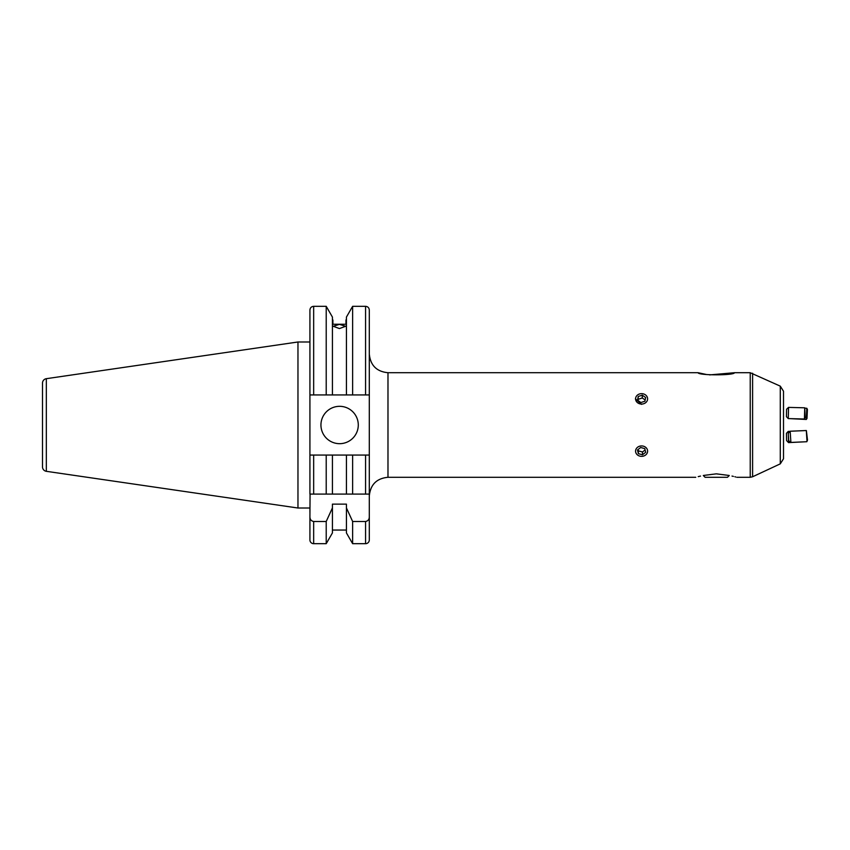 <?xml version="1.0" encoding="UTF-8"?>
<svg xmlns="http://www.w3.org/2000/svg" width="850" height="850" viewBox="0 0 850 850"><rect width="100%" height="100%" fill="white"/><g stroke="black" fill="none" stroke-linecap="round" stroke-linejoin="round"><path stroke-width="1.27" d="M783.509 412.293L783.509 412.888M783.509 431.471L783.509 391.223L780.279 386.144L750.231 372.714L734.485 372.714L709.622 374.903M728.811 475.426C739.245 477.774 739.245 477.774 728.811 475.426L716.284 473.843L703.758 475.426C693.324 477.774 693.324 477.774 703.758 475.426M706.531 374.521L698.084 372.714C698.126 375.541 734.506 375.519 734.485 372.714M635.418 398.852L641.58 404.377M320.939 425A18.679 18.679 0 0 0 339.618 443.679A18.679 18.679 0 0 0 358.286 425A18.679 18.679 0 0 0 339.618 406.321A18.679 18.679 0 0 0 320.939 425M309.921 341.987L297.967 341.987L297.967 508.013L309.921 508.013L309.921 512.295M42.5 458.904L42.5 466.873A4.484 4.484 0 0 0 46.336 471.314L297.967 508.013M46.336 471.314L46.336 378.686L297.967 341.987M46.336 378.686A4.484 4.484 0 0 0 42.5 383.127L42.5 391.096M42.5 466.873L42.5 383.127M369.304 539.941L369.304 455.069L369.304 539.941A3.74 3.74 0 0 1 365.574 543.681L352.633 543.681L352.633 521.486L346.428 507.918L346.428 532.929L352.633 543.681M352.633 494.094L352.633 455.069L346.428 455.069L346.428 494.094L369.304 494.094L309.921 494.094L309.921 394.931L346.428 394.931L346.428 317.071L352.633 306.319L352.633 394.931L369.304 394.931L369.304 310.059C369.091 307.785 367.837 306.542 365.574 306.319L352.633 306.319M346.428 530.049L332.424 530.049M332.424 507.918L332.424 532.929L326.219 543.681L313.661 543.681A3.74 3.74 0 0 1 309.921 539.941L309.921 516.853C309.963 519.456 311.217 521.008 313.661 521.486L326.219 521.486L332.424 507.918L332.424 504.124L346.428 504.124L346.428 507.918M309.921 527.234L309.921 539.941M339.426 328.567L333.264 326.294L339.426 324.349L345.589 326.294L339.426 328.567M332.892 324.243L332.892 319.951L332.892 324.243L345.961 324.243L345.961 319.951L345.961 324.243M310.069 494.094L309.921 516.853M309.921 394.931L309.921 310.059C310.144 307.785 311.387 306.542 313.661 306.319L313.661 394.931M326.219 543.681L326.219 521.486M326.219 394.931L326.219 306.319L313.661 306.319M332.424 394.931L332.424 317.071L326.219 306.319M346.428 394.931L352.633 394.931M365.574 543.681L365.574 521.486L352.633 521.486M365.574 521.486C368.029 520.997 369.272 519.456 369.304 516.853M369.304 455.069L365.574 455.069L369.304 455.069L369.304 394.931M346.428 455.069L332.424 455.069L332.424 494.094L313.661 494.094L313.661 455.069L309.921 455.069L326.219 455.069L326.219 494.094M332.424 455.069L326.219 455.069M365.574 494.094L365.574 455.069L352.633 455.069M783.509 437.707L783.509 443.041M698.232 476.627L700.528 476.074M732.009 476.074L733.391 476.393M734.857 476.754L735.707 476.978M780.279 386.144L780.279 463.856L783.509 458.777L783.509 425M729.268 475.511L727.483 477.286L705.075 477.286L703.301 475.511M788.269 433.681L788.694 440.64L788.269 433.681M788.364 433.203L790.171 431.237L790.84 441.692L790.659 442.436L788.694 440.64M790.171 431.237L806.31 430.536L806.979 440.98L806.799 441.724L790.659 442.436M806.363 430.578L807.5 440.045L806.852 441.681M786.579 409.434L786.441 416.67L786.579 409.434M788.545 407.394L788.269 418.593L804.44 419.018L804.737 407.809L788.556 407.394L786.633 409.211M804.759 407.83L805.152 417.711L804.461 418.997M635.959 400.69A6.014 5.206 -0 0 0 643.705 403.729A6.014 5.206 -0 0 0 647.211 397.014A6.014 5.206 -0 0 0 639.466 393.986A6.014 5.206 -0 0 0 635.959 400.69M640.889 402.539L644.916 401.221L645.617 397.534L642.281 395.165L638.244 396.493L637.553 400.169L640.889 402.539M638.244 396.493L638.021 400.509M638.244 399.288L642.281 397.97L642.281 395.165M642.281 397.97L645.15 400.01M642.834 456.237A6.014 5.206 180 0 0 647.466 450.064A6.014 5.206 180 0 0 640.337 446.048A6.014 5.206 180 0 0 635.704 452.232A6.014 5.206 180 0 0 642.834 456.237M645.681 452.296L644.789 448.641L640.688 447.493L637.479 449.99L638.382 453.645L642.483 454.793L645.681 452.296M645.107 449.947L642.483 451.998L642.483 454.793M638.382 453.645L638.382 450.84L642.483 451.998M638.382 450.84L638.063 449.544M788.545 442.606L788.258 431.418L786.441 433.33L786.579 440.566L788.545 442.606L804.95 441.809M790.086 418.636L806.31 419.464L807.001 418.413L807.404 409.392L807.001 418.413M807.404 409.392L806.799 408.276L806.31 419.464M807.16 411.103L806.916 416.691L807.16 411.103M695.746 477.286L387.983 477.286L387.983 372.714C376.635 371.609 370.419 365.383 369.304 354.036M780.279 463.856L752.601 476.765L752.601 373.235M752.601 476.765L750.231 477.286L750.231 372.714M313.661 543.681L313.661 521.486M365.574 394.931L365.574 306.319M387.983 477.286C376.635 478.391 370.419 484.617 369.304 495.964M698.084 372.714L387.983 372.714M750.231 477.286L736.822 477.286M786.441 416.67L788.258 418.582M788.269 431.407L790.043 431.364M804.95 408.191L806.799 408.276"/></g></svg>
